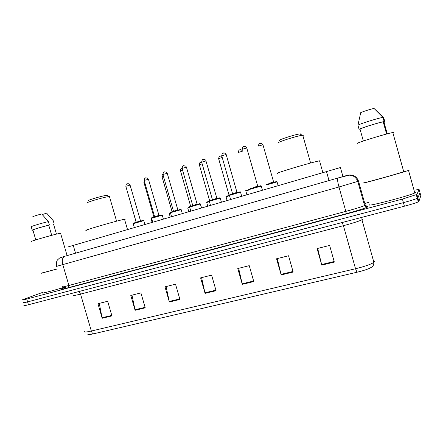 <?xml version="1.0" encoding="UTF-8"?>
<svg xmlns="http://www.w3.org/2000/svg" width="443" height="443" viewBox="0 0 443 443"><rect width="100%" height="100%" fill="white"/><g stroke="black" fill="none" stroke-linecap="round" stroke-linejoin="round"><path stroke-width="0.66" d="M68.399 246.817L340.955 167.376M68.654 255.162L347.583 175.24L68.654 255.162M415.013 190.08L419.106 189.438L416.907 194.433L402.421 199.073L26.763 299.031C23.036 300.011 21.585 300.265 22.41 299.806L42.434 292.469M364.777 203.453L369.013 202.313M419.106 189.438L419.981 192.572L417.887 197.955L417.312 198.326C414.93 199.356 410.301 200.795 403.418 202.639L27.604 301.893C23.878 302.862 22.421 303.106 23.241 302.624L25.057 301.877M63.62 287.972L65.481 287.396M24.072 305.448C23.258 305.947 24.714 305.714 28.446 304.756L404.409 206.205C411.298 204.373 415.927 202.922 418.297 201.864L418.868 201.476L420.85 195.706L419.981 192.572L417.887 197.955L417.312 198.326C414.93 199.356 410.301 200.795 403.418 202.639L27.604 301.893C23.878 302.862 22.421 303.106 23.241 302.624M365.198 206.56L366.776 206.139M334.327 262.079L329.625 245.428L317.11 248.573L321.784 265.113L334.327 262.079M317.681 248.429L321.784 265.113M293.166 272.041L288.548 255.761L276.576 258.773L281.172 274.942L293.166 272.041M277.296 258.59L281.172 274.942M253.789 281.571L249.243 265.65L237.78 268.53L242.304 284.351L253.789 281.571M238.644 268.314L242.304 284.351M111.929 315.903L107.666 301.268L97.947 303.71L102.195 318.257L111.929 315.903M99.254 303.383L102.195 318.257M145.238 307.841L140.907 292.906L130.79 295.448L135.104 310.294L145.238 307.841M132.003 295.143L135.104 310.294M179.924 299.446L175.522 284.196L164.99 286.842L169.37 301.999L179.924 299.446M166.092 286.566L169.37 301.999M216.073 290.697L211.604 275.12L200.618 277.883L205.07 293.36L216.073 290.697M201.609 277.634L205.07 293.36M357.025 272.224L355.535 268.746C364.733 266.47 370.857 264.349 373.909 262.383C373.687 264.936 373.061 266.437 372.042 266.891L369.689 268.27C366.411 269.671 362.191 270.994 357.025 272.224L93.661 333.784C90.466 334.515 88.539 334.747 87.875 334.482M57.236 268.979L41.049 273.193M64.224 287.269C51.482 291.178 39.266 294.213 42.5 292.701M60.63 233.467L58.642 233.616C50.629 235.349 27.089 242.255 31.746 241.501M57.213 268.918L41.088 273.32M53.631 224.413L56.471 234.125M53.664 224.54L54.223 224.08L53.232 220.692L46.648 213.149L42.279 214.539M54.223 224.08L53.586 224.28M51.715 235.338L48.752 225.221C41.509 226.949 30.905 230.233 32.915 230.122L35.778 239.884M48.752 225.221L49.395 225.027L48.392 221.594L41.731 213.958C36.714 215.248 33.696 216.206 32.682 216.832M48.392 221.594C40.612 223.388 28.867 227.049 31.265 226.921L32.228 230.105M49.395 225.027C41.581 226.871 29.781 230.526 32.289 230.316L32.915 230.122M107.367 195.579L106.392 195.357C101.846 195.911 86.208 200.607 88.456 200.74M109.543 196.913L109.438 196.537L108.474 196.631C103.114 197.312 84.497 202.894 87.21 203.005M124.61 219.551C125.419 219.224 125.397 219.13 124.533 219.274L123.043 219.584C113.724 221.594 79.79 231.573 86.739 230.244M300.62 133.891L299.894 133.919C295.32 134.323 276.515 140.453 279.616 140.509M303.233 135.586L303.145 135.253L302.292 135.292C296.893 135.802 274.51 143.067 278.243 143.078M320.267 160.92L319.536 160.803C316.291 161.39 303.721 164.824 292.607 168.179C280.624 171.84 275.557 173.606 277.401 173.484M409.443 170.046L408.518 170.411C401.867 172.776 359.074 184.642 363.57 182.893L364.34 182.605M415.645 192.334L414.798 192.965C408.374 196.116 365.42 207.274 369.689 204.738M393.622 132.562L392.819 132.546C387.348 133.304 354.035 143.565 357.651 143.344M404.442 171.413L403.734 171.723C398.573 173.562 365.043 182.865 368.349 181.558M374.739 109.089L383.782 117.86L384.928 121.975L383.998 122.257L387.232 133.858M384.031 122.373L384.928 121.975M386.589 134.024L383.195 121.847C378.422 122.7 362.756 127.551 359.987 129.018L363.343 141.001M383.195 121.847L384.136 121.554L382.974 117.378L374.003 108.408C369.135 109.587 364.716 110.994 360.74 112.622L357.916 125.186L359.068 129.301L359.987 129.018M382.974 117.378C378.023 118.154 360.591 123.597 357.916 125.186M384.136 121.554C379.202 122.384 361.759 127.789 359.068 129.301M75.531 253.197L73.228 245.3M329.016 180.561L326.436 171.397M347.583 175.24C352.933 174.254 356.582 176.231 358.531 181.176L338.978 186.979L56.471 266.381C56.178 263.07 56.571 260.866 57.656 259.77L59.661 257.976L64.7 256.303M365.353 205.408L367.983 206.588C369.279 206.875 357.955 210.591 346.155 213.714L68.443 287.657L68.903 285.469L62.834 264.737C61.804 260.351 62.385 257.555 64.573 256.342L337.815 178.042M68.443 287.657C60.436 289.728 58.714 289.866 63.294 288.083M62.413 286.671C61.2 287.33 63.36 286.931 68.903 285.469L345.839 211.372C355.053 208.869 361.294 206.942 364.561 205.596L365.237 205.092L358.542 181.204M26.763 299.031L28.446 304.756M402.421 199.073L404.409 206.205M416.907 194.433L418.868 201.476M367.983 206.588L367.452 206.947C367.197 207.678 366.234 207.23 364.561 205.596L357.8 181.469C356.814 178.313 353.276 175.727 352.307 175.633L349.239 175.146L337.776 178.058C337.223 178.9 337.621 181.874 338.978 186.979L345.839 211.372L346.155 213.714M365.132 205.043L364.307 204.677M365.409 205.519L367.851 206.621C366.61 206.781 365.746 206.305 365.27 205.187M342.24 222.502L343.414 225.686L80.543 294.102C74.922 295.531 72.702 295.863 73.887 295.093M362.623 219.318L361.959 219.8C358.769 221.284 352.584 223.244 343.414 225.686L355.535 268.746L91.336 331.032C91.895 332.726 92.67 333.645 93.661 333.784M361.887 217.352L361.959 219.8L373.909 262.383L374.44 261.431M84.458 331.226C83.384 332.372 85.676 332.305 91.336 331.032L80.543 294.102L78.937 291.522M215.918 290.148L204.932 292.812M179.769 298.914L169.232 301.467M145.082 307.315L134.971 309.768M111.78 315.388L102.067 317.742M253.629 281.012L242.16 283.791M293.006 271.47L281.023 274.372M334.16 261.497L321.629 264.532M143.792 220.653L133.199 223.671L134.301 227.475M134.146 222.918L143.388 220.365M136.095 222.325L140.403 220.813M130.076 185.108L125.829 186.293L136.162 221.998M127.086 183.934L127.739 183.723M162.276 215.209L151.606 218.255L152.713 222.104M152.608 217.48L161.867 214.921M154.524 216.898L158.86 215.37M148.444 179.26L144.169 180.462L154.585 216.566M145.426 178.075L146.096 177.864M181.176 209.644L170.417 212.723L171.535 216.61M171.485 211.915L180.766 209.351M173.363 211.35L177.732 209.81M167.227 173.279L162.913 174.503L173.418 211.012M164.176 172.089L164.862 171.867M200.507 203.952L189.648 207.064L190.778 210.995M192.622 205.674L197.03 204.118M186.431 167.166L182.084 168.412L192.677 205.336M190.789 206.228L199.904 203.647M183.352 165.964L184.05 165.737M220.287 198.132L209.317 201.283L210.453 205.247M212.319 199.871L216.771 198.298M206.078 160.914L201.687 162.182L212.374 199.533M209.655 200.773L219.739 197.805M202.966 159.696L203.68 159.469M232.464 193.934L236.961 192.312L237.143 192.589M226.185 154.507L221.744 155.803L232.525 193.591M241.662 196.138L240.51 192.107L229.43 195.363L230.576 199.378M229.718 194.865L240.034 191.83M223.034 153.289L223.765 153.056M261.309 186.049L249.979 189.316M253.136 187.544L257.66 186.21M246.784 147.945L242.255 149.28M250.245 188.818L260.8 185.711M243.567 146.727L244.32 146.489M126.283 187.865L136.139 222.253M151.7 218.593L151.096 218.848L152.087 222.286M144.612 182.012L143.925 182.378L153.937 217.07M170.511 213.05L169.232 213.515L170.234 216.987M163.362 176.059L162.005 176.652L172.1 211.726M189.742 207.39L187.766 208.072L188.773 211.577M188.829 207.28L187.743 208.022M182.533 169.985L180.478 170.799L190.656 206.272M181.708 168.44L182.051 168.301C183.07 164.541 183.225 165.843 185.772 166.136L186.403 167.066L197.196 204.361M209.406 201.604L206.698 202.506L207.712 206.05M207.053 202.014L209.09 201.305C205.225 202.551 207.125 201.858 206.676 202.457M202.152 163.794L199.356 164.824L209.628 200.707M200.59 162.431L201.283 162.21M229.524 195.684L226.052 196.819L227.071 200.397M226.351 196.332L229.225 195.374C224.407 196.891 226.451 196.166 226.024 196.764M222.22 157.481L218.648 158.71L229.042 195.114M219.9 156.285L220.603 156.063M228.981 195.446L229.396 194.992M250.073 189.643L245.832 191.011L246.856 194.627M246.081 190.529L249.83 189.311C243.921 191.149 246.247 190.329 245.804 190.95M238.351 152.364C238.666 150.432 239.159 149.612 239.829 149.9C240.156 149.147 241.114 149.54 242.692 151.085L238.373 152.458M239.635 150.005L240.361 149.773M248.861 189.305L249.974 188.923M277.135 181.857L265.999 185.074M266.265 184.587L276.637 181.536M262.976 144.75L258.529 146.068M259.831 143.576L260.567 143.344M269.106 183.341L273.553 182.029M342.948 176.569L340.396 167.476M416.326 194.787L418.297 201.864M60.564 233.239L67.103 255.611M124.533 219.274L127.484 229.468M109.438 196.537L116.587 221.184M106.89 195.302L109.061 196.559M299.894 133.919L302.292 135.292M302.774 135.253L310.604 163.018M319.536 160.803L322.82 172.454M408.518 170.411L414.798 192.965M392.819 132.546L403.734 171.723M144.872 224.391L143.776 220.597L143.111 220.398L134.091 222.934C133.094 223.211 132.789 223.438 133.177 223.621M140.575 221.051L130.054 185.019L128.719 183.734C127.014 184.31 126.604 182.483 125.801 186.204M163.362 218.992L162.26 215.154L161.678 214.933L153.084 217.33C151.484 217.779 150.98 218.072 151.584 218.205M159.031 215.614L148.422 179.171L147.264 177.936C145.885 178.346 144.878 176.497 144.141 180.373M182.272 213.476L181.159 209.589L180.678 209.356L171.901 211.787C170.289 212.241 169.785 212.535 170.394 212.668M177.898 210.048L167.199 173.185L166.275 172.056C164.375 172.222 163.744 170.561 162.886 174.409M201.615 207.828L200.136 203.664L191.93 205.879C188.264 207.069 190.025 206.432 189.626 207.008M221.406 202.052L220.093 197.888L212.524 199.81C207.739 201.316 209.666 200.64 209.29 201.222M201.659 162.077C202.052 159.989 202.551 159.164 203.154 159.596C203.769 159.153 204.633 159.358 205.746 160.222L216.943 198.542M236.972 192.345L226.129 154.336C224.712 152.89 223.743 152.508 223.228 153.184C222.619 152.746 222.115 153.588 221.716 155.703M240.51 192.107C240.505 191.514 240.017 191.825 233.417 193.652C227.724 195.413 229.745 194.71 229.402 195.302M257.82 186.492L246.734 147.851C245.261 146.312 244.27 145.902 243.761 146.622C243.174 146.328 242.648 147.082 242.177 148.881M249.963 189.189C249.182 189.078 250.749 188.48 254.67 187.389C259.089 185.994 261.276 185.528 261.232 185.999L262.394 190.091M126.205 187.91L126.133 187.35M151.074 218.803L151.556 218.266M169.215 213.471C168.783 213.299 169.126 213.061 170.228 212.756M161.977 176.569C162.188 174.896 162.47 174.199 162.819 174.464M180.451 170.716C180.844 167.487 181.414 169.004 182.051 168.296M199.328 164.73C199.871 161.08 200.629 162.974 201.582 162.155M218.62 158.616C219.435 154.801 220.01 156.501 221.849 156.163M278.088 185.512L277.041 181.824C276.809 181.314 277.03 181.425 270.8 183.136C264.881 184.903 266.055 184.609 266.005 184.842M273.702 182.306L262.926 144.667C261.326 143.106 260.357 142.707 260.024 143.477C259.388 143.421 258.862 144.064 258.452 145.398"/></g></svg>
